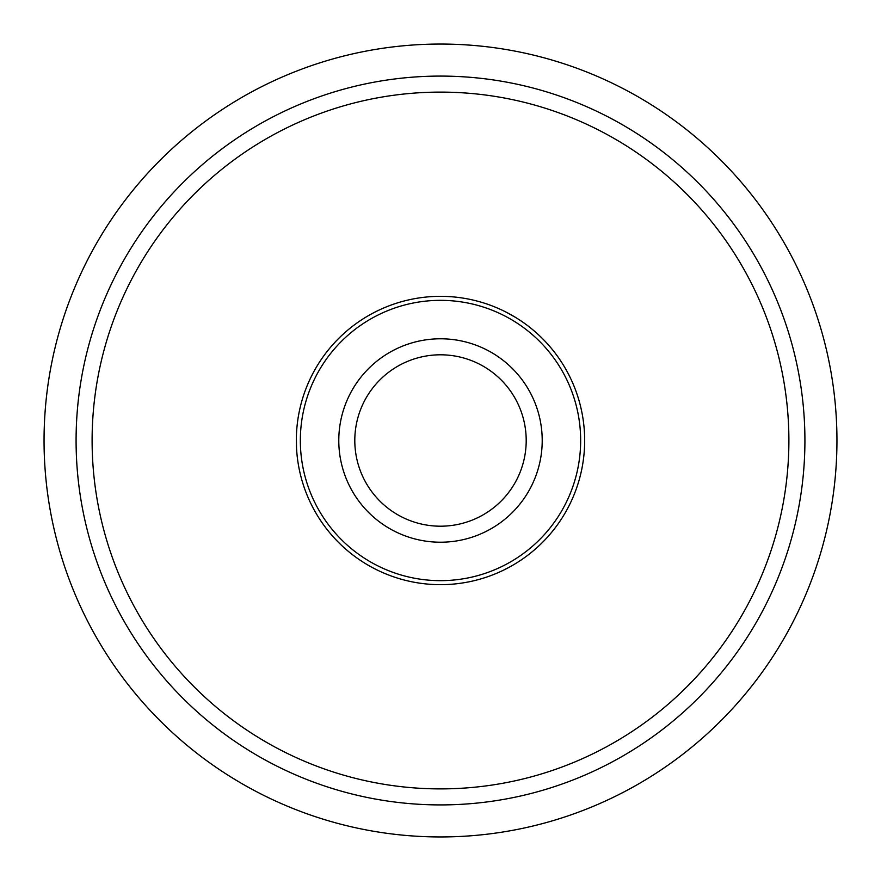 <?xml version="1.0" encoding="UTF-8"?>
<svg xmlns="http://www.w3.org/2000/svg" width="881" height="881" viewBox="0 0 881 881"><rect width="100%" height="100%" fill="white"/><g stroke="black" fill="none" stroke-linecap="round" stroke-linejoin="round"><path stroke-width="1.32" d="M788.891 440.5A348.391 348.391 0 0 1 440.5 788.891A348.391 348.391 0 0 1 92.109 440.5A348.391 348.391 0 0 1 440.5 92.109A348.391 348.391 0 0 1 788.891 440.5A348.391 348.391 0 0 1 440.5 788.891A348.391 348.391 0 0 1 92.109 440.5A348.391 348.391 0 0 1 440.5 92.109A348.391 348.391 0 0 1 788.891 440.5M296.39 436.712L296.523 447.856M520.44 560.47L518.865 561.505M509.273 567.199L503.734 570.051M515.837 317.589L506.112 312.127M440.5 584.665A144.165 144.165 0 0 1 296.335 440.5A144.165 144.165 0 0 1 440.5 296.335A144.165 144.165 0 0 1 584.665 440.5A144.165 144.165 0 0 1 440.5 584.665M440.5 300.344A140.156 140.156 0 0 0 300.344 440.5A140.156 140.156 0 0 0 440.5 580.656A140.156 140.156 0 0 0 580.656 440.5A140.156 140.156 0 0 0 440.5 300.344M440.5 354.801A85.699 85.699 0 0 1 526.199 440.5A85.699 85.699 0 0 1 440.5 526.199A85.699 85.699 0 0 1 354.801 440.5A85.699 85.699 0 0 1 440.5 354.801M440.5 542.211A101.711 101.711 0 0 1 338.789 440.5A101.711 101.711 0 0 1 440.5 338.789A101.711 101.711 0 0 1 542.211 440.5A101.711 101.711 0 0 1 440.5 542.211M804.915 440.5A364.415 364.415 0 0 1 440.5 804.915A364.415 364.415 0 0 1 76.085 440.5A364.415 364.415 0 0 1 440.5 76.085A364.415 364.415 0 0 1 804.915 440.5M836.95 440.5A396.45 396.45 0 0 1 440.5 836.95A396.45 396.45 0 0 1 44.05 440.5A396.45 396.45 0 0 1 440.5 44.05A396.45 396.45 0 0 1 836.95 440.5"/></g></svg>
